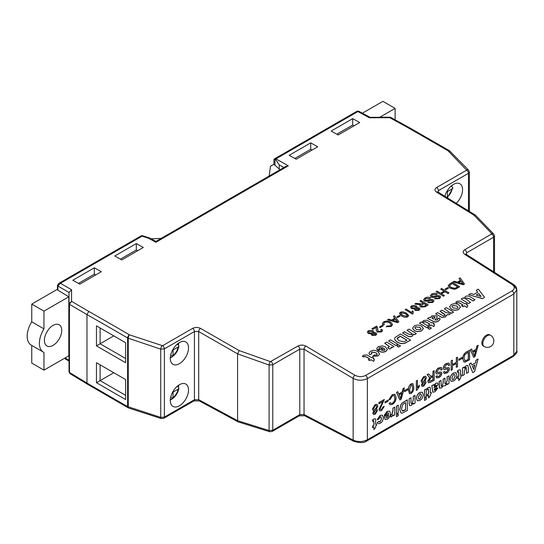 <?xml version="1.0" encoding="UTF-8"?>
<svg xmlns="http://www.w3.org/2000/svg" width="544" height="544" viewBox="0 0 544 544"><rect width="100%" height="100%" fill="white"/><g stroke="black" fill="none" stroke-linecap="round" stroke-linejoin="round"><path stroke-width="0.82" d="M482.514 298.581L468.683 294.692L470.73 293.515L473.885 294.426L477.734 292.21L476.265 290.312L478.326 289.129L484.561 297.405L482.514 298.683L468.683 294.692M478.802 293.57L476.17 295.093L481.086 296.514L478.802 293.57L476.286 295.127M477.68 292.237L476.265 290.312M484.561 297.405L482.514 298.683M480.978 296.487L478.802 293.672M461.224 298.996L468.547 303.552L461.224 298.996L463.155 297.888L464.236 298.54L464.148 298.105M464.236 298.54L465.27 296.507C467.085 295.705 468.785 295.841 470.37 296.936L474.98 299.737L473.049 300.852L469.669 298.799L465.888 297.826L465.324 298.622L470.478 302.335L468.547 303.552M470.478 302.335L468.554 303.45M465.888 297.826L465.324 298.676M473.049 300.852L469.669 298.901L465.888 297.935M474.98 299.737L473.049 300.954M464.195 298.513L464.148 298.16M467.269 304.191L466.364 304.708L467.779 305.565L467.01 307.387L464.44 305.823L463.019 306.741L461.604 305.884L463.026 304.966L459.877 303.049L457.844 302.471L457.232 303.151L455.695 302.444L456.994 301.288L460.258 301.07L464.95 303.851L465.854 303.334L467.269 304.191L466.453 304.762M464.44 305.823L463.019 306.741M467.01 307.387L464.433 305.925M467.779 305.565L467.004 307.489M457.844 302.471L457.232 303.151M457.232 303.049L455.695 302.342M462.937 305.014L459.87 303.158L457.844 302.573M463.026 306.639L461.611 305.782M451.194 304.64C453.784 303.355 456.321 303.423 458.823 304.851L460.421 307.142L458.789 309.237C456.28 310.474 453.778 310.427 451.282 309.101L449.609 306.762L451.194 304.64M456.79 305.898L452.608 305.497L451.928 306.442L453.206 307.986L457.361 308.387L458.041 307.428L456.79 305.898L452.608 305.599L451.928 306.496M460.421 307.19L458.782 309.339C456.28 310.576 453.778 310.529 451.275 309.21L449.609 306.816M458.041 307.482L456.79 306M453.635 312.059L451.71 313.174L450.724 312.576L449.664 314.507L446.583 314.969L445.475 316.921L442.014 317.404L440.3 316.601L435.642 313.772L437.566 312.657L443.394 315.955L444.625 315.738L445.162 314.983L443.55 313.392L440.014 311.243L441.939 310.134L445.978 312.582L448.977 313.228L449.555 312.453L444.387 308.72L446.311 307.612L453.635 312.059L451.71 313.276L450.745 312.691M444.387 308.72L449.548 312.508M440.014 311.243L445.155 315.037M435.642 313.772L440.3 316.601M442.014 317.404L440.3 316.703M445.475 316.921L442.007 317.506M446.597 315.336L446.583 314.969M449.664 314.507L446.583 315.071L445.475 317.023M450.752 312.984L450.724 312.576M450.724 312.678L449.664 314.609M437.267 319.988L437.566 318.75L439.498 317.941L440.103 319.178L438.484 320.96C436.56 322.191 434.636 322.198 432.704 320.974L427.543 318.444L429.468 317.336L430.576 317.71L431.827 315.819L436.424 315.765L437.356 317.05L434.867 320.001L437.267 319.988M437.838 319.328L437.566 318.75L437.832 319.382M433.092 318.92L433.452 319.144L434.948 317.574L434.656 316.982L432.704 316.989L432.099 317.723L433.092 318.92M434.942 317.676L434.656 317.084L432.704 317.091L432.099 317.723L432.269 318.342M434.948 317.574L434.656 317.084M440.103 319.233L438.484 321.062C436.56 322.293 434.629 322.3 432.698 321.076L427.543 318.444M437.349 317.104L434.867 320.103M432.092 317.825L432.269 318.444M434.098 323.34L433.194 323.857L434.608 324.72L433.84 326.536L431.27 324.972L429.848 325.897L428.434 325.033L429.855 324.115L426.707 322.204L424.674 321.62L424.062 322.3L422.525 321.592L423.824 320.443L427.088 320.226L431.78 323L432.684 322.483L434.098 323.34L433.282 323.911M431.27 324.972L429.848 325.897M433.84 326.536L431.263 325.074M434.608 324.72L433.833 326.638M424.674 321.62L424.062 322.3M424.062 322.198L422.525 321.49M429.767 324.163L426.7 322.306L424.674 321.728M429.855 325.788L428.441 324.931M427.795 328.195L429.468 329.317L427.795 328.195L429.726 327.08L431.392 328.1L429.468 329.317M431.392 328.1L429.468 329.208M419.444 323.122L426.768 327.678L419.444 323.122L421.369 322.007L428.699 326.454L426.768 327.678M428.699 326.454L426.768 327.57M414.168 326.019C416.752 324.734 419.295 324.802 421.79 326.223L423.395 328.522L421.756 330.616C419.254 331.847 416.752 331.806 414.256 330.48L412.583 328.141L414.168 326.019M419.764 327.277L415.582 326.876L414.902 327.821L416.174 329.365L420.335 329.759L421.015 328.807L419.764 327.277L415.575 326.978L414.902 327.876M423.395 328.569L421.756 330.718C419.247 331.956 416.752 331.908 414.249 330.582L412.583 328.195M421.015 328.862L419.757 327.379M407.102 330.249L409.027 329.134L416.357 333.581L414.426 334.696L413.372 334.057L412.325 336.165C410.455 337.008 408.721 336.852 407.13 335.702L402.601 332.948L404.525 331.731L408.286 334.016L411.672 334.764L412.243 333.975L407.102 330.249L412.236 334.023M412.325 336.063C410.455 336.906 408.728 336.75 407.13 335.6L402.601 332.846M413.42 334.587L413.372 334.057M413.365 334.159L412.325 336.165M414.426 334.696L413.392 334.172M416.357 333.581L414.426 334.798M400.54 334.036L410.57 340.122L404.797 343.223C401.832 343.801 399.269 343.339 397.1 341.843L395.277 340.374L394.57 338.681L395.189 337.375L400.54 334.036M406.966 340.218L400.282 336.158L397.508 337.878L397.072 338.688L399.126 340.789L404.172 341.72L406.966 340.218M410.57 340.122L404.797 343.332C401.832 343.903 399.269 343.441 397.1 341.945L395.27 340.476L394.57 338.681M406.878 340.272L400.282 336.267L397.072 338.735M396.943 346.011L398.609 347.126L396.943 346.011L398.868 344.896L400.54 345.909L398.609 347.126M400.54 345.909L398.609 347.024M388.586 340.938L395.91 345.488L388.586 340.938L390.517 339.823L397.841 344.27L395.91 345.488M397.841 344.27L395.91 345.386M389.463 346.712L384.724 343.264L386.655 342.047L393.985 346.501L392.054 347.718L391.095 347.133M393.985 346.501L392.054 347.609L391.034 346.99L391.272 347.827L390.728 348.534L389.205 348.928L387.824 347.555L389.463 346.657L384.73 343.162M387.824 347.555L389.205 348.928M390.728 348.534L389.205 349.03M391.272 347.874L390.728 348.636M379.664 347.609L379.134 348.289L379.46 348.949L377.271 349.908L376.754 348.616L378.25 346.752L382.289 345.882L385.512 346.99L387.389 349.398L386.009 351.254C383.228 352.492 380.616 352.274 378.168 350.601L383.058 347.786L379.664 347.609L379.134 348.344M384.18 348.507L381.256 350.193L384.513 350.445L385.084 349.54L384.18 348.507L381.344 350.241M385.084 349.71L384.18 348.609M379.46 348.949L377.271 350.01L376.754 348.663M387.382 349.445L386.009 351.356C383.228 352.594 380.61 352.376 378.168 350.71L378.168 350.601M383.058 347.888L379.664 347.711M375.904 352.73L371.899 352.09L371.368 352.784L372.001 353.709L369.818 354.668L368.975 353.083L370.525 351.213C372.987 350.044 375.387 350.152 377.713 351.546L379.59 353.92L378.094 355.926L372.64 356.334L374.313 354.96L376.7 354.953L377.264 354.205L375.904 352.73L371.899 352.199L371.368 352.832M378.094 355.824L372.64 356.232M379.59 353.974L378.094 355.926M369.818 354.668L368.968 353.131M372.001 353.709L369.811 354.77M377.264 354.253L375.897 352.832M373.925 358.081L373.028 358.598L374.442 359.455L373.667 361.27L371.096 359.713L369.682 360.631L368.268 359.774L369.682 358.85L366.534 356.939L364.507 356.361L363.888 357.041L362.352 356.334L363.65 355.178L366.921 354.96L371.613 357.741L372.511 357.218L373.925 358.081L373.116 358.652M371.096 359.713L369.682 360.631M373.667 361.27L371.096 359.815M374.442 359.455L373.667 361.379M364.507 356.361L363.888 357.041M363.895 356.932L362.358 356.232M369.594 358.904L366.534 357.048L364.507 356.463M369.682 360.529L368.268 359.672M459.007 278.501L460.102 277.868L464.494 283.968L463.332 284.641L453.145 281.887L454.24 281.255L457.314 282.139L460.421 280.344L459.007 278.501L460.367 280.378M462.223 282.69L460.952 281.03L458.463 282.472L463.073 283.798L460.952 281.139L458.578 282.506M464.494 283.968L463.332 284.743L453.145 281.887M463.073 283.9L462.223 282.792M449.759 283.846L452.37 282.336L459.66 286.763L455.77 288.884L454.192 289.177L450.072 288.028L448.161 285.654L449.759 283.846M452.18 283.438L449.473 285.614L451.112 287.443L454.954 288.306L457.79 286.844L452.18 283.438L449.466 285.716M459.66 286.763L455.77 288.986L454.186 289.279L450.065 288.13L448.161 285.709M457.701 286.899L452.18 283.54M445.074 289.095L445.917 289.707L445.074 289.095L447.787 287.524L448.63 288.034L445.917 289.707M448.63 288.034L445.917 289.605M440.681 289.082L441.708 288.49L448.997 292.917L447.97 293.508L444.978 291.693L441.429 293.746L444.421 295.562L443.387 296.154L436.098 291.727L437.131 291.135L440.586 293.236L444.142 291.183L440.681 289.082L444.054 291.237M436.098 291.727L443.387 296.154M444.421 295.562L443.387 296.262M444.978 291.693L441.517 293.794M447.97 293.508L444.978 291.795M448.997 292.917L447.97 293.617M437.315 294.018L436.288 294.61L432.528 294.678L431.664 295.705L432.133 296.412L433.894 296.555L437.247 295.582L439.899 295.916L440.667 297.044L439.362 298.595L434.506 298.846L435.54 298.255L438.478 298.105L439.341 297.174L438.029 296.31L434.187 297.371L431.154 297.031L430.331 295.807L431.644 294.188C433.439 293.134 435.329 293.073 437.315 294.018L436.281 294.712L432.528 294.78L431.664 295.759M431.154 297.031L430.331 295.861M434.187 297.371L431.154 297.14M438.029 296.31L434.18 297.48M438.933 296.555L438.029 296.419M439.334 297.221L438.933 296.657M434.506 298.846L439.362 298.595M440.667 297.092L439.362 298.697M430.583 297.901L429.556 298.5L425.796 298.561L424.932 299.594L425.401 300.295L427.162 300.444L430.515 299.465L433.167 299.805L433.935 300.927L432.63 302.478L427.774 302.736L428.801 302.138L431.746 301.988L432.609 301.056L431.297 300.2L427.455 301.26L424.422 300.92L423.599 299.696L424.912 298.078C426.707 297.017 428.597 296.963 430.583 297.901L429.549 298.602L425.796 298.663L424.932 299.642M424.422 300.92L423.599 299.751M427.455 301.26L424.422 301.022M431.297 300.2L427.448 301.362M432.201 300.438L431.297 300.302M432.602 301.111L432.201 300.54M427.774 302.736L432.63 302.478M433.935 300.982L432.63 302.58M419.92 301.063L420.954 300.472L428.244 304.898L425.082 306.728L420.668 306.945L419.846 305.796L420.641 304.64L414.746 304.055L415.922 303.375L421.6 303.933L423.198 303.056L419.92 301.063L423.103 303.103M424.034 303.566L421.158 305.619L421.675 306.34L424.198 306.238L426.374 304.98L424.034 303.566L421.158 305.674M428.244 304.898L425.075 306.83L420.662 307.047L419.846 305.85M420.641 304.742L414.746 304.055M426.285 305.034L424.034 303.668M418.268 308.475L416.078 308.489L415.548 309.128L415.976 309.747L418.146 309.733L418.676 309.087L418.268 308.475L416.078 308.591L415.548 309.182M416.18 305.769L417.037 306.918L416.65 307.693L419.206 307.938L419.954 309.026L418.996 310.236L415.065 310.304L414.453 309.434L414.718 308.808L411.482 308.455L410.55 307.108L411.604 305.762L416.18 305.769M415.262 306.32L412.434 306.272L411.801 307.068L412.427 307.924L415.269 307.965L415.888 307.19L415.262 306.32L412.434 306.381L411.801 307.115M418.676 309.135L418.261 308.584M417.037 306.972L416.765 307.666M419.954 309.074L418.996 310.345L415.065 310.406L414.453 309.488M414.718 308.91L411.475 308.557L410.55 307.163M415.881 307.244L415.262 306.428M413.236 311.406L413.046 313.677L412.44 314.126L405.151 309.597L406.082 309.053L411.767 312.508L412.372 310.882L413.236 311.406L412.828 312.814M412.44 314.024L405.151 309.597M413.046 313.677L412.44 314.126M402.71 311.726L406.409 313.126L408.687 315.547L407.769 316.724C405.545 317.485 403.532 317.186 401.73 315.826L399.459 313.405L400.384 312.236L402.71 311.726M405.477 313.67L401.22 312.746L400.744 313.432L402.669 315.289L406.932 316.207L407.408 315.343L405.477 313.67L401.22 312.854L400.744 313.487M407.429 315.54L405.47 313.772M408.68 315.602L407.762 316.826C405.545 317.587 403.532 317.295 401.73 315.935L399.459 313.46M396.828 316.948L397.664 317.56L396.828 316.948L399.541 315.384L400.377 315.894L397.664 317.56M400.377 315.894L397.671 317.458M393.366 316.397L394.461 315.765L398.854 321.864L397.698 322.538L387.512 319.784L388.6 319.151L391.673 320.035L394.781 318.24L393.366 316.397L394.726 318.274M396.583 320.586L395.311 318.927L392.822 320.368L397.433 321.694L395.311 319.036L392.945 320.402M398.854 321.864L397.691 322.64L387.512 319.784M397.433 321.796L396.583 320.688M384.567 322.368L383.704 323.503L384.35 324.652L383.078 325.101L382.33 323.605L383.629 321.912C386.07 320.736 388.457 320.851 390.803 322.259L392.578 324.55L391.129 326.441L386.199 326.774L387.008 326.046L390.334 325.897L391.292 324.659L389.776 322.857C388.164 321.769 386.424 321.606 384.567 322.368L383.704 323.551M384.35 324.652L383.078 325.203L382.33 323.66M389.776 322.857L389.776 322.959C388.158 321.871 386.424 321.708 384.567 322.47M391.292 324.714L389.776 322.959M386.199 326.774L391.129 326.441M392.571 324.605L391.122 326.543M379.433 326.992L380.276 327.604L379.433 326.992L382.146 325.421L382.99 325.931L380.276 327.604M382.99 325.931L380.276 327.502M375.068 333.418L372.885 333.431L372.348 334.07L372.776 334.689L374.945 334.676L375.476 334.023L375.068 333.418L372.878 333.533L372.354 334.125M372.98 330.711L373.844 331.86L373.449 332.636L376.006 332.88L376.761 333.962L375.802 335.179L371.872 335.24L371.518 333.751L368.281 333.397L367.35 332.051L368.404 330.698L372.98 330.711M371.253 334.424L371.518 333.751M372.062 331.262L369.24 331.214L368.608 332.003L369.233 332.867L372.069 332.901L372.688 332.132L372.062 331.262L369.233 331.316L368.608 332.058M375.476 334.077L375.068 333.52M373.837 331.915L373.565 332.608M376.754 334.016L375.795 335.281L371.865 335.349L371.518 333.853L368.281 333.499L367.35 332.098M372.681 332.18L372.062 331.364M407.476 127.439L408.755 127.303L449.412 150.708A2.577 1.482 -59.8 0 0 448.12 150.838A5921.556 3418.829 -120 0 0 433.786 142.535A5921.556 3418.829 -120 0 0 407.476 127.439L389.694 117.66L369.403 117.796L357.884 111.561L358.618 111.132L370.138 117.368M170.088 357.762L172.91 356.232L173.121 349.935L178.119 347.045L178.894 346.093L178.425 345.1L178.806 343.21M170.088 399.874L172.91 398.344L173.121 392.04L178.119 389.15L178.894 388.198L178.425 387.212L178.806 385.315M47.505 330.929A12.247 7.072 -60 0 1 46.437 332.778M53.074 345.372A12.247 7.072 120 0 0 61.071 334.58A12.247 7.072 120 0 0 59.194 324.768A12.247 7.072 120 0 0 53.074 325.373A12.247 7.072 120 0 0 45.07 336.165A12.247 7.072 120 0 0 46.947 345.977A12.247 7.072 120 0 0 53.074 345.372M490.613 335.349L489.702 334.825A6.446 3.72 120 0 0 484.731 336.552A6.446 3.72 120 0 0 481.916 343.04A6.446 3.72 120 0 0 483.256 345.991L484.167 346.514A6.446 6.446 0 0 0 492.973 344.155A6.446 6.446 0 0 0 490.613 335.349A6.446 3.72 120 0 0 485.642 337.076A6.446 3.72 120 0 0 482.834 343.563A6.446 3.72 120 0 0 484.167 346.514M179.411 405.776A12.893 7.446 120 0 0 187.836 394.414A12.893 7.446 120 0 0 185.858 384.084A12.893 7.446 120 0 0 179.411 384.724A12.893 7.446 120 0 0 170.993 396.08A12.893 7.446 120 0 0 172.972 406.416A12.893 7.446 120 0 0 179.411 405.776M179.411 363.664A12.893 7.446 120 0 0 187.836 352.308A12.893 7.446 120 0 0 185.858 341.972A12.893 7.446 120 0 0 179.411 342.611A12.893 7.446 120 0 0 170.993 353.974A12.893 7.446 120 0 0 172.972 364.303A12.893 7.446 120 0 0 179.411 363.664M456.287 203.293A12.893 7.446 120 0 0 459.898 183.763A12.893 7.446 120 0 0 453.451 184.402A12.893 7.446 120 0 0 444.883 196.289M136.313 243.562L114.784 255.993A5921.556 3418.829 60 0 1 121.774 259.916L143.303 247.486A5921.556 3418.829 -120 0 0 136.313 243.562L136.313 249.975L120.414 259.155M94.33 267.804L72.794 280.235A5921.556 3418.829 60 0 1 79.784 284.158L101.32 271.728A5921.556 3418.829 -120 0 0 94.33 267.804L94.33 274.217L78.424 283.397M338.171 134.98A5921.556 3418.829 -120 0 0 331.18 131.056L352.709 118.626A5921.556 3418.829 60 0 1 359.7 122.55L338.171 134.98M296.181 159.222A5921.556 3418.829 -120 0 0 289.19 155.298L310.726 142.868A5921.556 3418.829 60 0 1 317.71 146.792L296.181 159.222M513.951 285.559L516.8 289.789L513.828 294.005L367.37 378.563C362.671 380.793 357.925 380.739 353.144 378.4L304.048 349.228L299.785 349.132L272.762 364.732L269.083 365.01L237.578 353.872L198.71 331.548L194.439 331.527L164.39 348.874L160.725 349.153L127.609 337.974A5918.978 3417.34 -120 0 0 86.972 314.582L69.442 304.286A1.523 0.877 180 0 1 69.013 303.695L69.013 292.461L57.895 286.022A1.523 0.877 180 0 1 57.474 285.41L58.677 283.465L141.195 235.824L142.433 235.688L149.586 237.98L148.702 238.286L142.059 236.164L60.445 283.281L71.57 289.748L71.577 301.328L88.794 311.426A5921.556 3418.829 60 0 1 115.11 326.522A5921.556 3418.829 60 0 1 129.438 334.825L162.581 345.726L192.63 328.379C195.248 327.134 197.873 327.134 200.518 328.386L239.176 350.581L270.422 361.638L298.003 346.004C300.621 344.767 303.246 344.794 305.891 346.079L355.001 375.265C358.571 377.046 362.107 377.108 365.622 375.448L512.074 290.89C514.978 288.844 515.012 286.722 512.162 284.526L464.739 254.374C462.624 252.77 462.645 251.212 464.8 249.703L491.898 233.77L473.858 215.091L436.553 192.107C434.438 190.55 434.466 189.02 436.621 187.51L466.67 170.163L448.12 150.838M447.284 197.785L447.522 191.508L452.159 188.829L452.928 187.877L451.282 186.177M376.346 409.265L377.012 409.401M373.429 414.446L372.79 413.1L374 410.536M373.116 410.468L372.47 408.986L375.102 404.586L377.06 404.348M379.086 409.374L382.99 401.472L378.978 403.791L378.889 402.519L384.343 399.48L380.134 408.755L380.508 409.584L381.63 409.421L383.092 406.776L384.241 406.341L381.609 410.53L379.726 410.822L378.991 409.319L382.901 401.418M380.467 409.557L381.541 409.374M379.678 410.795L378.991 409.319M384.989 401.792L388.13 400.085L388.13 401.18L385.077 402.941L384.989 401.792L388.13 400.085M388.974 399.84L392.319 394.754L394.93 394.312L396.127 397.48C396.073 400.425 394.808 402.75 392.346 404.457L390.014 404.763L389.184 403.526L390.34 402.574L390.973 403.539L392.401 403.328C394.176 402.023 395.026 400.302 394.964 398.154L394.142 395.576L392.428 395.78L390.13 399.48L388.878 399.786L392.231 394.699L394.89 394.284M389.966 404.736L389.089 403.471L390.34 402.574M390.925 403.512L392.306 403.274C394.08 401.968 394.937 400.248 394.876 398.106L394.094 395.549M398.704 393.992L402.145 392.006L403.084 388.552L404.403 387.899L401.146 399.255L399.84 400.003L396.583 392.414L397.807 391.707L398.738 394.08L402.24 392.061L403.172 388.606L404.403 387.899M399.84 400.003L396.488 392.36L397.807 391.707M419.37 385.24L419.37 386.362L417.105 390.041L416.337 390.374L416.337 380.902L417.479 380.344L417.479 387.729L419.37 385.24L417.384 387.675M424.939 381.208L425.605 381.344M422.028 386.39L421.382 385.043L422.6 382.48M421.716 382.405L421.07 380.929L423.701 376.53L425.66 376.292M430.576 376.489L432.956 375.557L432.956 371.307L434.2 370.688L434.2 380.168L430.644 382.221L428.522 382.772L427.89 381.256L430.066 377.454L429.284 377.271M428.482 382.745L427.802 381.201L429.978 377.4M429.338 377.298L427.128 374.673L428.454 373.905L431.29 376.577L431.861 376.292L433.044 375.612L433.044 371.362L434.2 370.688M472.552 351.363L475.993 349.377L476.925 345.923L478.244 345.263L474.987 356.619L473.681 357.374L470.424 349.778L471.648 349.071L472.586 351.444L476.082 349.425L477.013 345.97L478.244 345.263M473.681 357.374L470.329 349.724L471.648 349.071M392.979 415.868L392.979 414.793L391.66 416.765L390.64 416.928L390.959 414.712L391.755 414.582L392.89 410.407L392.89 408.122L394.733 407.164L394.733 414.854L392.979 415.868L392.89 415.031M396.392 406.096L398.242 405.137L398.242 412.835L396.488 413.841L396.392 406.096L398.242 405.137M396.392 414.868L398.242 413.909L398.242 415.664L396.488 416.677L396.392 414.868L398.242 413.909M400.928 412.95L399.67 409.374L400.914 404.552L402.206 402.968L407.266 399.826L407.354 410.4L402.288 413.127L400.976 412.978L399.758 409.421L401.01 404.607L402.295 403.022L407.354 399.874M424.449 389.905L426.292 388.946L426.292 396.637L424.538 397.65L424.449 389.905L426.292 388.946M424.449 398.677L426.292 397.718L426.292 399.473L424.538 400.486L424.449 398.677L426.292 397.718M427.339 396.032L427.339 394.543L428.631 393.802L428.631 390.497L428.128 389.232L427.4 389.844L427.224 388.538L428.638 387.457L429.964 387.212L430.324 387.96L430.379 392.788L431.202 392.319L431.202 393.802L430.379 394.278L430.379 395.76L428.631 397.984L428.631 395.291L427.251 395.978L427.251 394.495L428.536 393.747L428.536 390.442L428.04 389.178M427.4 389.844L427.135 388.484L428.543 387.403L429.916 387.192M430.379 392.686L431.202 392.319M428.631 397.984L428.536 395.338M434.282 390.347L435.159 390.062L436.254 388.484L437.859 387.933L435.078 391.7L432.847 392.238L431.902 385.703L433.656 384.696L433.881 385.465L435.914 383.255L437.539 382.996L438.097 384.302L435.764 388.096L434.119 389.552L434.33 390.381M432.8 392.21L431.807 385.655L433.656 384.696M433.792 385.41L435.826 383.2L437.492 382.976M457.497 378.617L457.497 377.135L458.782 376.394L458.782 373.089L458.279 371.824L457.558 372.436L457.382 371.13L458.789 370.049L460.122 369.804L460.482 370.552L460.537 375.38L461.353 374.911L461.353 376.394L460.537 376.863L460.537 378.352L458.782 380.576L458.782 377.876L457.409 378.57L457.409 377.08L458.694 376.339L458.694 373.034L458.191 371.77M457.558 372.436L457.286 371.076L458.701 369.995L460.074 369.784M460.537 375.278L461.353 374.911M458.782 380.576L458.694 377.93M466.317 365.697L467.786 365.507L468.364 367.499L468.364 372.348L466.616 373.354L466.276 367.506L465.596 367.601L464.277 371.45L464.277 374.707L462.522 375.72L462.434 367.975L464.182 366.962L464.277 368.145L466.228 365.65L467.738 365.48M464.182 368.091L466.228 365.65M466.616 373.354L466.228 367.486M472.763 372.64L469.214 364.058L471.07 362.984L471.927 365.024L475.429 363.004L476.197 360.128L478.067 359.054L474.62 371.566L472.763 372.64L469.302 364.113L471.158 363.038M471.9 364.936L475.34 362.95L476.109 360.08L478.067 359.054M451.064 381.317L450.044 378.991C450.187 376.455 451.316 374.469 453.424 373.034L455.94 372.722M447.209 384.56L447.209 383.527L445.237 385.832L443.442 385.703L441.429 388.035L439.443 387.831L439.266 381.453L441.014 380.44L441.198 386.247L441.939 386.254L443.238 382.874L443.238 379.161L444.992 378.148L444.992 382.384C444.802 383.615 445.101 384.139 445.896 383.969L447.209 380.623L447.209 376.863L448.963 375.856L448.963 383.547L447.209 384.56L447.12 383.704M439.804 388.26L439.171 386.294L439.171 381.398L441.014 380.44M441.109 386.192L441.85 386.199L443.149 382.82L443.149 379.107L444.992 378.148M445.244 384.05L445.801 383.914L447.12 380.569L447.12 376.815L448.963 375.856M417.404 400.751L416.384 398.426C416.527 395.889 417.656 393.904 419.764 392.469L422.28 392.156M409.741 405.62L409.136 403.498L409.136 398.745L410.978 397.786L410.978 401.73C410.774 403.084 411.108 403.689 411.985 403.546L413.229 399.888L413.229 396.379L414.977 395.372L415.072 403.118L413.318 404.124L413.229 403.199M411.284 403.6L411.89 403.498M384.329 415.33L387.206 411.373L389.756 411.203L390.408 413.447C390.395 415.861 389.382 417.792 387.369 419.24L385.172 419.553L384.214 416.473L388.654 413.909L388.205 412.753L387.212 412.855L386.084 414.589L384.241 415.276L387.117 411.325L389.667 411.148M385.132 419.526L384.125 416.425L388.566 413.862L388.158 412.726M378.019 423.735L377.23 422.566L378.978 421.28L379.413 422.015L380.188 421.906L381.432 418.696L380.977 416.813M379.372 421.988L380.1 421.852M380.188 421.906L381.528 418.751L381.024 416.84L380.147 416.935L378.957 419.104L377.108 419.798L380.093 415.378L382.31 415.106M372.647 427.611L372.647 426.129L373.932 425.381L373.932 422.076L373.429 420.811L372.701 421.43L372.524 420.118L373.939 419.036L375.265 418.792L375.625 419.54L375.68 424.374L376.502 423.898L376.502 425.381L375.68 425.857L375.68 427.339L373.932 429.57L373.932 426.87L372.552 427.557L372.552 426.074L373.837 425.333L373.837 422.022L373.34 420.764M372.701 421.43L372.436 420.063L373.844 418.982L375.217 418.771M375.68 424.266L376.502 423.898M373.932 429.57L373.837 426.918M464.005 362.039L462.726 358.911C462.713 355.885 463.978 353.559 466.514 351.927L469.547 350.288L469.547 359.761L465.29 362.08L463.862 361.971M458.83 359.162L461.972 357.449L461.972 358.544L458.925 360.305L458.83 359.162L461.972 357.449M452.404 364.575L456.307 362.318L456.307 357.823L457.463 357.156L457.558 366.683L456.307 367.295L456.307 363.514M456.396 367.35L456.396 363.467L452.404 365.772L452.404 369.662L451.153 370.274L451.153 360.801L452.404 360.182L452.404 364.677L456.307 362.318M443.877 369.376L443.265 368.043C443.544 366.01 444.536 364.5 446.243 363.514L448.895 363.052M448.616 365.65L448.059 364.378L446.386 364.63L444.509 367.363L445.386 368.138L448.922 367.69L449.453 368.886C449.188 370.811 448.236 372.225 446.61 373.123L444.251 373.572L443.564 372.089L444.72 371.423L445.162 372.348L446.563 372.062L448.297 369.641L448.004 368.975L444.781 369.566L443.918 369.403L443.353 368.098C443.632 366.064 444.625 364.555 446.332 363.569L448.943 363.079L449.772 364.983L448.616 365.65L448.011 364.351M444.768 368.03L448.875 367.669M444.203 373.544L443.476 372.035L444.72 371.423M445.114 372.32L446.468 372.008L448.208 369.587L447.916 368.92M436.302 373.748L435.69 372.416C435.968 370.382 436.961 368.873 438.668 367.887L441.32 367.424M441.041 370.022L440.484 368.75L438.811 369.002L436.941 371.736L437.811 372.511L441.347 372.062L441.884 373.259C441.612 375.183 440.667 376.598 439.035 377.495L436.676 377.944L435.989 376.462L437.152 375.795L437.587 376.72L438.988 376.434L440.728 374.014L440.429 373.347L437.206 373.939L436.349 373.776L435.778 372.47C436.057 370.437 437.05 368.927 438.763 367.941L441.368 367.452L442.197 369.356L441.041 370.022L440.436 368.723M437.192 372.402L441.3 372.042M436.628 377.917L435.9 376.407L437.152 375.795M437.539 376.693L438.899 376.38L440.633 373.959L440.341 373.293M409.448 393.679L408.449 390.13C408.19 387.641 409.068 385.54 411.074 383.819L412.91 383.67M412.998 383.724L413.794 387.144C414.052 389.633 413.175 391.741 411.169 393.468L409.496 393.706L408.537 390.184C408.286 387.695 409.163 385.594 411.169 383.867L412.808 383.602M404.552 390.497L407.694 388.79L407.694 389.885L404.648 391.646L404.552 390.497L407.694 388.79M395.121 119.802L395.121 108.385L382.922 101.34L362.413 113.186M379.746 117.266L395.121 108.385M273.897 164.288L270.463 166.267L269.198 176.004M280.092 169.721L273.897 164.322L273.897 160.079A2.577 1.489 -120 0 1 274.434 158.896L357.129 111.153L357.884 111.561L275.944 158.868L274.958 158.78L274.958 164.934M283.907 167.518A5918.978 3417.34 -120 0 0 279.262 164.907L279.262 169.238M310.726 142.868L310.726 149.28L312.066 150.056M352.709 118.626L352.709 125.038L354.049 125.814M31.756 345.399L31.756 363.1L43.955 370.144L43.955 352.403A19.339 11.166 120 0 1 43.404 352.124L31.198 345.08A19.339 11.166 -60 0 1 31.756 321.824L31.756 304.089L57.474 289.238M57.474 285.376A1.523 0.864 0.8 0 0 57.895 285.988L57.895 290.251L68.816 296.779L43.955 311.134L43.955 328.868A19.339 11.166 120 0 0 43.404 352.124M43.955 370.144L68.816 355.79L68.816 296.779M69.442 304.286A1.523 0.864 0 0 1 69.013 303.688L69.013 371.838A1.523 0.877 0 0 0 69.442 372.443L69.442 372.456A1.523 0.891 180 0 1 69.013 371.838L69.013 303.695L71.577 301.328L69.442 304.286L69.442 372.443L86.972 383.058A5918.978 3417.34 -120 0 0 127.609 406.592L160.725 417.384L164.39 417.098L194.439 399.752L198.71 399.684L237.578 420.689L269.083 430.542L272.762 430.25L299.785 414.65L304.048 414.514L353.144 440.089C357.911 442.143 362.651 442.041 367.37 439.783L513.828 355.225L516.8 351.152L516.8 289.796C516.276 287.946 517.385 287.579 513.488 284.424L466.058 254.266A2.577 1.476 -57.8 0 1 466.541 255.415M137.652 250.75L136.313 249.975M95.669 274.985L94.33 274.217M57.895 290.251A1.523 0.877 180 0 1 57.474 289.639L57.474 285.41A1.523 0.877 180 0 1 57.474 285.396M274.958 158.78A2.577 1.489 -120 0 0 274.434 158.896M279.262 164.907L275.244 158.916M294.821 158.46L310.726 149.28M336.811 134.218L352.709 125.038M88.794 311.426L86.972 314.582L86.972 383.058L87.489 384.227L128.153 407.776A2.577 1.496 -60.2 0 1 127.609 406.592L127.609 337.974A2.577 1.482 -59.8 0 1 129.438 334.825M125.63 399.561L96.458 382.718L96.458 362.719L125.63 379.562L125.63 399.561M96.458 325.876L125.63 342.72L125.63 362.719L96.458 345.875L96.458 325.876L100.103 327.984L100.103 343.774L125.63 358.51M239.176 350.581L237.578 353.858L237.578 420.675L238.19 421.886L269.613 431.712A2.577 1.088 -72.8 0 1 269.083 430.542L269.083 365.01A2.577 1.013 -70.4 0 1 270.422 361.638M494.496 272.265L494.496 235.987L493.598 237.232L493.598 271.701M125.63 342.72L113.778 335.879L96.458 345.875M96.458 362.719L100.103 364.827L100.103 380.616L125.63 395.352M125.63 379.562L113.778 372.722L96.458 382.718M151.15 238.809L161.072 238.435M43.955 311.134L31.756 304.089M43.955 328.868L31.756 321.824M474.878 365.078L472.484 366.459L473.688 369.546L474.878 365.078M473.62 369.383L474.756 365.146M462.522 375.72L462.434 367.975M462.522 368.023L464.277 367.016M458.633 371.776L458.279 371.824M453.519 373.089L455.988 372.749L456.912 375.217C456.742 377.733 455.614 379.671 453.526 381.045L451.112 381.344L450.133 379.046C450.276 376.509 451.404 374.524 453.519 373.089L453.424 373.034M455.158 376.122L454.587 374.476L453.519 374.571L451.887 378.026L452.458 379.664L453.519 379.569L455.158 376.122L454.539 374.449M453.519 379.569L455.07 376.074M452.418 379.637L453.431 379.515M445.291 384.078L445.801 383.914M441.198 386.247L441.85 386.199M439.756 388.239L439.355 387.777M434.119 389.742L435.248 390.116L436.342 388.538L437.859 387.933M434.119 387.688L436.023 386.342L436.342 385.485L435.424 385.016L434.581 385.852L434.119 387.688M434.03 388.015L436.342 385.485L435.424 385.016M436.254 385.431L436.043 384.914M428.482 389.184L428.128 389.232M424.538 400.486L424.538 398.732M424.538 397.65L424.538 389.96M419.859 392.523L422.328 392.183L423.252 394.652C423.082 397.168 421.954 399.106 419.866 400.479L417.452 400.778L416.473 398.48C416.616 395.944 417.744 393.958 419.859 392.523L419.764 392.469M421.498 395.556L420.927 393.91L419.859 394.006L418.227 397.46L418.798 399.099L419.859 399.004L421.498 395.556L420.879 393.883M419.859 399.004L421.41 395.502M418.758 399.072L419.771 398.949M413.318 404.124L413.318 403.016L411.291 405.43L409.788 405.647L409.224 403.553L409.136 398.745M411.325 403.628L411.985 403.546L413.318 399.935L413.229 396.379M413.318 396.433L415.072 395.42M409.224 398.8L410.978 397.786M405.606 409.659L405.606 402.642L402.995 404.253L401.513 408.51L402.2 410.965L403.152 410.978L405.606 409.659L405.511 402.696M402.159 410.938L405.511 409.605M396.488 416.677L396.488 414.922M396.488 413.841L396.488 406.15M390.64 416.928L391.054 414.766L391.85 414.63L392.979 410.455L392.89 408.122M392.979 408.177L394.733 407.164M388.627 415.147L385.968 416.677L386.424 417.894L387.287 417.806L388.253 416.738L388.627 415.147M386.376 417.86L387.199 417.751L388.164 416.69L388.532 415.092M377.203 419.852L380.188 415.426L382.357 415.133L383.282 417.615C383.268 420.063 382.228 421.994 380.174 423.395L378.066 423.762L377.23 422.566M377.318 422.613L379.073 421.335M373.782 420.764L373.429 420.811M474.892 353.831L475.735 350.724L472.933 352.342L474.334 355.905L475.606 350.792M474.246 355.851L474.803 353.777M464.1 362.093L462.815 358.958C462.801 355.939 464.066 353.614 466.609 351.982L469.547 350.288M468.391 352.05L464.76 354.81L463.971 358.312L465.372 360.883L468.391 359.332L468.391 352.05M464.78 360.76L465.372 360.883L468.296 359.285L468.296 352.097M464.732 360.733L465.276 360.828M458.925 360.305L458.925 359.21M456.396 362.372L456.307 357.823M456.396 357.877L457.558 357.211M451.241 370.328L451.153 360.801M451.241 360.856L452.404 360.182M444.808 368.064L445.298 368.084M437.233 372.436L437.723 372.456M430.617 376.516L431.202 376.53M429.434 377.352L427.217 374.721L428.543 373.959M433.044 376.706L430.848 377.971L429.046 380.555L429.406 381.405L433.044 379.739L433.044 376.706M433.044 379.739L432.956 376.754M429.366 381.378L432.956 379.685M425.054 383.051L424.728 382.255L423.783 382.418L422.525 384.452L422.872 385.234L423.79 385.084L425.054 383.051L424.68 382.235M426.421 377.978L424.864 381.283L425.653 381.371L426.102 382.452L423.803 386.172L422.069 386.417L421.478 385.091L422.695 382.534L421.756 382.432L421.158 380.977L423.79 376.584L425.7 376.319L426.421 377.978M425.367 378.604L424.966 377.516L423.783 377.679L422.212 380.392L422.668 381.473L423.81 381.303L425.367 378.604L424.918 377.495M423.79 385.084L424.959 383.003M422.831 385.206L423.701 385.03M423.81 381.303L425.279 378.556M422.62 381.446L423.722 381.256M416.425 390.429L416.337 380.902M416.425 380.956L417.479 380.344M412.746 387.756L412.107 384.887L411.169 384.962L409.591 389.579L410.237 392.462L411.176 392.367L412.27 391.088L412.746 387.756L412.066 384.86M412.27 391.088L412.651 387.702M410.19 392.435L411.087 392.312L412.175 391.034M404.648 391.646L404.648 390.551M401.05 396.46L401.894 393.353L399.092 394.971L400.493 398.534L401.764 393.428M400.398 398.487L400.962 396.413M385.077 402.941L385.077 401.846M381.63 409.421L383.092 406.776M383.187 406.824L384.241 406.341M378.978 403.791L378.889 402.519M378.978 402.574L384.343 399.48M376.455 411.114L376.128 410.312L375.183 410.475L373.932 412.515L374.279 413.29L375.19 413.141L376.455 411.114L376.081 410.292M377.822 406.035L376.264 409.34L377.06 409.428L377.509 410.509L375.204 414.229L373.476 414.474L372.878 413.154L374.095 410.591L373.157 410.496L372.565 409.04L375.19 404.641L377.108 404.376L377.822 406.035M376.768 406.66L376.366 405.579L375.183 405.736L373.612 408.449L374.068 409.53L375.217 409.367L376.768 406.66L376.319 405.552M375.19 413.141L376.36 411.06M374.231 413.263L375.102 413.086M375.217 409.367L376.679 406.613M374.027 409.503L375.122 409.312M452.064 185.32A8.704 5.025 120 0 1 452.159 185.674L450.602 186.572M178.031 385.642A8.704 5.025 120 0 1 178.119 385.995L176.569 386.893M178.031 343.536A8.704 5.025 120 0 1 178.119 343.883L176.569 344.78M177.222 386.512L178.425 387.212M170.728 397.079L172.91 398.344M447.005 191.202L447.522 191.508M177.222 344.406L178.425 345.1M170.728 354.974L172.91 356.232M305.891 415.575A2.577 1.503 -62.2 0 1 304.64 415.725A2.577 1.503 -62.2 0 1 304.048 414.514L304.048 349.228A2.577 1.421 -59.6 0 1 305.891 346.079M464.739 254.374A2.577 1.476 -57.8 0 1 466.058 254.266L465.691 254.109M491.898 233.77A2.577 1.788 -43.9 0 1 493.714 234.063L475.544 215.247L473.858 215.091M390.735 117.402L389.939 117.198L389.694 117.66L390.735 117.402L408.741 127.296M69.013 292.461L71.57 289.748M369.403 117.796L370.002 117.334L389.939 117.198M57.895 285.988L60.445 283.281L58.677 283.465M141.195 235.824L142.059 236.164L142.433 235.688M275.944 158.868A5921.556 3418.829 60 0 1 288.32 165.811L285.784 166.43L155.849 241.448L149.92 238.122L148.702 238.286A5921.556 3418.829 -120 0 1 155.842 242.298C155.842 241.169 155.849 241.176 155.863 242.311M365.622 440.871A2.577 1.489 -120 0 0 366.84 440.96C364.324 442.986 359.958 443.102 353.756 441.306L304.64 415.725L299.248 415.834A2.577 1.489 -120 0 0 299.785 414.65L299.785 349.132A2.577 1.489 -120 0 0 298.003 346.004M87.489 384.227L70.04 373.66L69.442 372.456M377.577 328.746L378.162 331.418L380.671 331.371L381.324 330.555L380.746 329.78L381.772 329.297L382.609 330.541L381.494 331.894L377.237 331.962L376.176 329.916L376.366 327.325L372.796 329.487L371.865 328.814L376.632 326.06L377.672 327.95L377.475 329.882M376.428 327.78L376.366 327.325L372.796 329.487M376.428 327.835L376.366 327.427M377.237 331.962L376.176 329.97M381.494 331.894L377.23 332.071M382.602 330.596L381.487 331.996M380.746 329.78L381.324 330.609M377.672 328.005L377.577 328.848M372.796 329.378L371.865 328.814M173.121 355.368A8.704 5.025 120 0 0 178.119 347.045M173.121 397.474A8.704 5.025 120 0 0 178.119 389.15M288.32 165.811L155.842 242.298M447.522 196.853A8.704 5.025 120 0 0 452.159 188.829M365.622 375.448A2.577 1.489 -120 0 1 367.37 378.563L367.37 439.783A2.577 1.489 -120 0 1 366.84 440.96L513.291 356.408C516.378 353.682 517.548 351.927 516.8 351.152M512.074 290.89A2.577 1.489 60 0 1 513.828 294.005L513.828 355.225A2.577 1.489 60 0 1 513.291 356.408M65.11 357.932L69.013 360.325M129.54 334.866A2.577 1.04 -71.6 0 0 128.255 338.259L128.255 406.878A2.577 1.047 -71.9 0 0 128.731 408.034L128.153 407.776M162.024 345.766A2.577 1.027 -71.3 0 0 160.725 349.153L160.725 417.384A2.577 1.061 -72.2 0 0 161.221 418.547L163.86 418.282A2.577 1.489 -120 0 0 164.39 417.098L164.39 348.874A2.577 1.489 -120 0 0 162.581 345.726M192.63 328.379A2.577 1.489 -120 0 1 194.439 331.527L194.439 399.752A2.577 1.489 -120 0 1 193.902 400.935L199.26 400.88A2.577 1.476 -61.4 0 1 198.71 399.684L198.71 331.548A2.577 1.448 -60.4 0 1 200.518 328.386M270.987 361.604A2.577 1.489 -120 0 1 272.762 364.732L272.762 430.25A2.577 1.489 -120 0 1 272.224 431.433L299.248 415.834M355.001 375.265A2.577 1.408 -59 0 0 353.144 378.4L353.144 440.089A2.577 1.516 -62.8 0 0 353.756 441.306M491.824 234.104A2.577 1.489 60 0 1 493.598 237.232L466.582 252.831L466.582 254.592M469.363 211.371L469.363 172.067L468.472 173.312L438.423 190.658L438.423 192.338M466.67 170.163A2.577 1.489 60 0 1 468.472 173.312L468.472 210.82M512.162 284.526A2.577 1.455 -57.3 0 1 513.488 284.424M464.8 249.703A2.577 1.489 60 0 1 466.582 252.831M436.553 192.107A2.577 1.496 -58.6 0 1 437.879 192.005L475.34 215.084M436.621 187.51A2.577 1.489 60 0 1 438.423 190.658M466.745 169.837A2.577 1.816 -44.3 0 1 468.574 170.136L449.412 150.708M448.195 150.892A2.577 1.822 -44.5 0 1 450.024 151.184M170.313 357.836L171.584 357.218C175.515 354.661 177.949 350.955 178.894 346.093M170.313 399.942L171.584 399.323C175.515 396.773 177.949 393.06 178.894 388.198M452.928 187.877L447.338 197.792M494.496 235.987L493.714 234.063M437.879 192.005L437.532 191.916M469.363 172.067L468.574 170.136M358.618 111.132L357.129 111.153M272.224 431.433L269.613 431.712L272.224 431.433M199.26 400.88L238.082 421.838M128.731 408.034L161.221 418.547L163.86 418.282L193.902 400.935M70.04 373.66L69.013 371.838M64.389 358.34L69.013 361.182"/></g></svg>
